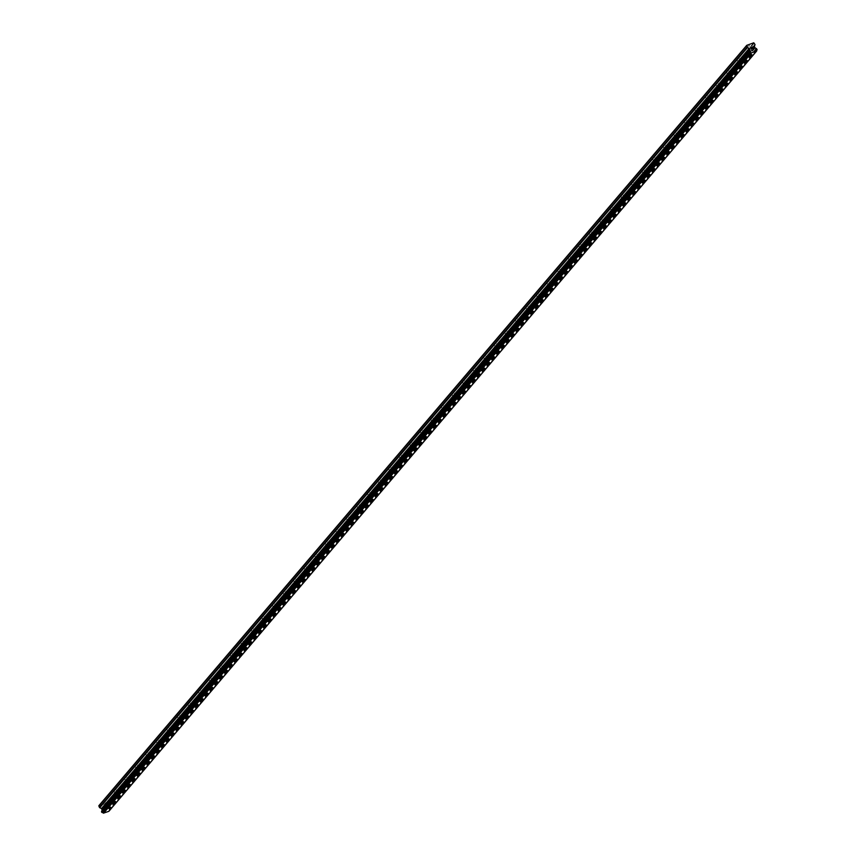 <?xml version="1.0" encoding="UTF-8"?>
<svg xmlns="http://www.w3.org/2000/svg" width="856" height="856" viewBox="0 0 856 856"><rect width="100%" height="100%" fill="white"/><g stroke="black" fill="none" stroke-linecap="round" stroke-linejoin="round"><path stroke-width="0.64" stroke-dasharray="4.28 3.21" d="M751.771 50.429L749.546 51.36L751.771 50.429M747.395 46.534L749.621 45.603L747.395 46.534M741.21 62.82L738.985 63.751L741.21 62.82M736.834 58.925L739.06 57.994L736.834 58.925M730.65 75.221L728.477 76.002L730.703 75.071L729.868 76.259L728.542 76.195M726.273 71.326L728.499 70.395L726.273 71.326M720.089 87.612L717.863 88.543L720.089 87.612M715.712 83.717L717.938 82.786L715.712 83.717M709.528 100.002L707.302 100.933L709.528 100.002M705.151 96.107L707.377 95.177L705.151 96.107M698.967 112.404L696.795 113.185L699.02 112.254L698.186 113.441L696.859 113.377M694.591 108.509L696.816 107.578L694.591 108.509M688.406 124.794L686.18 125.725L688.406 124.794M684.03 120.899L686.255 119.968L684.03 120.899M677.845 137.195L675.673 137.976L677.899 137.046L677.064 138.233L675.737 138.169M673.469 133.29L675.694 132.37L673.469 133.29M667.284 149.586L665.112 150.367L667.338 149.447L666.503 150.624L665.176 150.56M662.908 145.691L665.133 144.76L662.908 145.691M656.723 161.977L654.498 162.907L656.723 161.977M652.347 158.082L654.572 157.151L652.347 158.082M646.162 174.378L643.99 175.159L646.216 174.228L645.381 175.416L644.054 175.352M641.786 170.483L644.012 169.552L641.786 170.483M635.601 186.769L633.376 187.699L635.601 186.769M631.225 182.874L633.451 181.943L631.225 182.874M625.041 199.159L622.815 200.09L625.041 199.159M620.664 195.264L622.89 194.333L620.664 195.264M614.48 211.56L612.308 212.341L614.533 211.411L613.698 212.598L612.372 212.534M610.103 207.666L612.329 206.735L610.103 207.666M603.919 223.951L601.693 224.882L603.919 223.951M599.542 220.056L601.768 219.125L599.542 220.056M593.358 236.352L591.132 237.273L593.358 236.352M588.982 232.447L591.207 231.516L588.982 232.447M582.797 248.743L580.571 249.674L582.797 248.743M578.421 244.848L580.646 243.917L578.421 244.848M572.236 261.134L570.064 261.925L572.29 260.994L571.455 262.171L570.128 262.118M567.86 257.239L570.085 256.308L567.86 257.239M561.675 273.535L559.45 274.466L561.675 273.535M557.299 269.64L559.524 268.709L557.299 269.64M551.114 285.925L548.942 286.717L551.168 285.786L550.333 286.963L548.996 286.899M546.738 282.031L548.963 281.1L546.738 282.031M540.553 298.316L538.381 299.108L540.607 298.177L539.772 299.354L538.435 299.3M536.177 294.421L538.403 293.49L536.177 294.421M529.992 310.717L527.756 311.648L529.992 310.717M525.616 306.822L527.842 305.892L525.616 306.822M519.432 323.108L517.259 323.9L519.485 322.969L518.64 324.146L517.313 324.092M515.055 319.213L517.281 318.282L515.055 319.213M508.871 335.499L506.699 336.29L508.924 335.359L508.079 336.547L506.752 336.483M504.494 331.604L506.72 330.673L504.494 331.604M498.31 347.9L496.073 348.831L498.31 347.9M493.933 344.005L496.159 343.074L493.933 344.005M487.738 360.29L485.577 361.082L487.802 360.151L486.957 361.328L485.63 361.275M483.373 356.396L485.598 355.465L483.373 356.396M477.177 372.692L474.952 373.623L477.177 372.692M472.812 368.786L475.037 367.866L472.812 368.786M466.616 385.082L464.391 386.013L466.616 385.082M462.251 381.188L464.476 380.257L462.251 381.188M456.055 397.473L453.83 398.404L456.055 397.473M451.69 393.578L453.915 392.647L451.69 393.578M445.495 409.874L443.322 410.655L445.559 409.724L444.713 410.912L443.387 410.848M441.129 405.979L443.355 405.049L441.129 405.979M434.934 422.265L432.708 423.196L434.934 422.265M430.568 418.37L432.794 417.439L430.568 418.37M424.373 434.655L422.147 435.586L424.373 434.655M419.996 430.761L422.233 429.83L419.996 430.761M413.812 447.057L411.64 447.838L413.876 446.907L413.031 448.095L411.704 448.03M409.435 443.162L411.672 442.231L409.435 443.162M403.251 459.447L401.025 460.378L403.251 459.447M398.875 455.553L401.111 454.622L398.875 455.553M392.69 471.838L390.518 472.63L392.744 471.699L391.909 472.887L390.582 472.822M388.314 467.943L390.55 467.012L388.314 467.943M382.129 484.239L379.957 485.02L382.183 484.089L381.348 485.277L380.021 485.213M377.753 480.344L379.989 479.414L377.753 480.344M371.568 496.63L369.343 497.561L371.568 496.63M367.192 492.735L369.418 491.804L367.192 492.735M361.007 509.031L358.782 509.962L361.007 509.031M356.631 505.136L358.857 504.205L356.631 505.136M350.446 521.422L348.221 522.353L350.446 521.422M346.07 517.527L348.296 516.596L346.07 517.527M339.885 533.812L337.66 534.743L339.885 533.812M335.509 529.918L337.735 528.987L335.509 529.918M329.325 546.214L327.099 547.145L329.325 546.214M324.948 542.319L327.174 541.388L324.948 542.319M318.764 558.604L316.538 559.535L318.764 558.604M314.387 554.709L316.613 553.779L314.387 554.709M308.203 570.995L305.977 571.926L308.203 570.995M303.827 567.1L306.052 566.169L303.827 567.1M297.642 583.396L295.416 584.327L297.642 583.396M293.266 579.501L295.491 578.57L293.266 579.501M287.081 595.787L284.909 596.578L287.135 595.648L286.3 596.825L284.973 596.771M282.705 591.892L284.93 590.961L282.705 591.892M276.52 608.188L274.295 609.119L276.52 608.188M272.144 604.283L274.369 603.352L272.144 604.283M265.959 620.579L263.734 621.51L265.959 620.579M261.583 616.684L263.809 615.753L261.583 616.684M255.398 632.969L253.226 633.761L255.452 632.83L254.617 634.007L253.29 633.954M251.022 629.074L253.248 628.144L251.022 629.074M244.837 645.37L242.612 646.301L244.837 645.37M240.461 641.476L242.687 640.545L240.461 641.476M234.276 657.761L232.051 658.692L234.276 657.761M229.9 653.866L232.126 652.935L229.9 653.866M223.716 670.152L221.544 670.943L223.769 670.013L222.935 671.19L221.608 671.136M219.339 666.257L221.565 665.326L219.339 666.257M213.155 682.553L210.983 683.334L213.208 682.403L212.374 683.591L211.047 683.527M208.778 678.658L211.004 677.727L208.778 678.658M202.594 694.944L200.368 695.875L202.594 694.944M198.218 691.049L200.443 690.118L198.218 691.049M192.033 707.334L189.807 708.265L192.033 707.334M187.657 703.439L189.882 702.509L187.657 703.439M181.472 719.736L179.3 720.517L181.526 719.586L180.691 720.773L179.353 720.709M177.096 715.841L179.321 714.91L177.096 715.841M170.911 732.126L168.686 733.057L170.911 732.126M166.535 728.231L168.76 727.3L166.535 728.231M160.35 744.527L158.178 745.308L160.404 744.378L159.569 745.565L158.232 745.501M155.974 740.633L158.2 739.702L155.974 740.633M149.789 756.918L147.617 757.71L149.843 756.779L149.008 757.956L147.671 757.892M145.413 753.023L147.639 752.092L145.413 753.023M139.228 769.309L136.992 770.24L139.228 769.309M134.852 765.414L137.078 764.483L134.852 765.414M128.668 781.71L126.495 782.491L128.721 781.56L127.876 782.748L126.549 782.684M124.291 777.815L126.517 776.884L124.291 777.815M118.107 794.101L115.934 794.892L118.16 793.961L117.315 795.138L115.988 795.085M113.73 790.206L115.956 789.275L113.73 790.206M107.535 806.491L105.309 807.422L107.535 806.491M103.169 802.596L105.395 801.665L103.169 802.596M752.841 47.005L752.007 47.187M752.692 48.653L753.622 48.428M751.953 48.953L751.033 48.835L751.322 47.562L750.445 47.754M103.651 809.316L103.351 808.685L104.432 809.027L103.651 809.316M103.309 808.588L103.009 807.957L103.309 808.588M103.009 807.957L103.79 807.679L103.009 807.957M103.747 807.572L102.859 807.893L103.597 809.455L104.486 809.134L103.597 809.455L102.859 807.893L103.747 807.572M105.534 808.749L104.828 807.176L105.566 808.738M104.828 807.176L105.363 808.578L104.828 807.176M108.862 811.306L108.926 811.167A0.963 0.856 -139.6 0 1 109.226 810.247L109.268 809.027L108.445 808.599A0.963 0.856 -139.6 0 1 107.492 808.107L106.593 806.866L107.203 805.025A0.599 0.535 40.4 0 0 107.182 804.597L106.005 803.003L98.975 805.55M756.618 51.082L108.862 811.285L756.618 51.093M756.683 50.975L108.926 811.167M755.238 47.915L107.492 808.107M755.024 47.69L107.268 807.893M754.297 43.046L106.54 803.238M753.762 42.8L106.005 803.003M749.385 51.328L101.629 811.52M109.258 810.215L756.715 50.365L109.226 810.247M757.057 49.83L109.301 810.033M757.036 49.744L109.279 809.947M757.057 49.595L109.343 809.733M757.036 49.637L109.408 809.69L757.036 49.648M757.207 49.231L109.461 809.434M757.025 48.835L109.268 809.027M756.79 48.685L109.033 808.877M756.683 48.685L108.926 808.877M756.479 48.578L108.723 808.77M756.426 48.503L108.68 808.706M756.201 48.396L108.445 808.599M754.874 47.626L107.118 807.829M754.746 47.497L106.989 807.7M754.35 46.663L106.593 806.866M754.339 46.492L106.583 806.694M754.96 44.822L107.203 805.025M754.938 44.394L107.182 804.597M749.546 51.36L747.342 46.673M751.793 50.408L750.99 51.467L749.663 51.403M738.985 63.751L736.781 59.075M741.232 62.798L740.429 63.858L739.103 63.804M728.424 76.152L726.22 71.465M717.863 88.543L715.659 83.856M720.11 87.59L719.308 88.65L717.981 88.596M707.302 100.933L705.098 96.257M709.549 99.981L708.747 101.051L707.42 100.987M696.741 113.334L694.537 108.648M686.18 125.725L683.976 121.049M688.427 124.773L687.625 125.832L686.298 125.779M675.619 138.126L673.415 133.44M665.058 150.517L662.854 145.83M654.498 162.907L652.293 158.232M656.745 161.955L655.942 163.014L654.615 162.961M643.937 175.309L641.733 170.622M633.376 187.699L631.172 183.013M635.623 186.747L634.82 187.806L633.494 187.753M622.815 200.09L620.611 195.414M625.062 199.138L624.259 200.197L622.933 200.144M612.254 212.491L610.05 207.805M601.693 224.882L599.489 220.195M603.94 223.93L603.138 224.989L601.811 224.935M591.132 237.273L588.928 232.597M593.369 236.32L592.577 237.39L591.25 237.326M580.571 249.674L578.367 244.987M582.808 248.721L582.016 249.781L580.689 249.717M570.01 262.064L567.806 257.389M559.45 274.466L557.245 269.779M561.686 273.503L560.894 274.573L559.557 274.509M548.889 286.856L546.684 282.17M538.317 299.247L536.124 294.571M527.756 311.648L525.563 306.962M530.003 310.696L529.211 311.755L527.874 311.691M517.195 324.039L515.002 319.352M506.634 336.429L504.43 331.754M496.073 348.831L493.869 344.144M498.32 347.878L497.518 348.938L496.191 348.874M485.513 361.221L483.308 356.545M474.952 373.623L472.747 368.936M477.199 372.66L476.396 373.73L475.069 373.665M464.391 386.013L462.187 381.327M466.638 385.061L465.835 386.12L464.508 386.056M453.83 398.404L451.626 393.728M456.077 397.452L455.274 398.511L453.948 398.457M443.269 410.805L441.065 406.119M432.708 423.196L430.504 418.509M434.955 422.243L434.153 423.303L432.826 423.239M422.147 435.586L419.943 430.91M424.394 434.634L423.592 435.693L422.265 435.64M411.586 447.988L409.382 443.301M401.025 460.378L398.821 455.692M403.272 459.426L402.47 460.485L401.143 460.432M390.464 472.769L388.26 468.093M379.904 485.17L377.699 480.484M369.343 497.561L367.138 492.885M371.59 496.608L370.787 497.668L369.46 497.614M358.782 509.962L356.578 505.275M361.029 508.999L360.226 510.069L358.899 510.005M348.221 522.353L346.017 517.666M350.468 521.4L349.665 522.46L348.339 522.395M337.66 534.743L335.456 530.067M339.907 533.791L339.104 534.85L337.778 534.797M327.099 547.145L324.895 542.458M329.346 546.192L328.544 547.251L327.217 547.187M316.538 559.535L314.334 554.848M318.785 558.583L317.983 559.642L316.656 559.589M305.977 571.926L303.773 567.25M308.224 570.973L307.422 572.043L306.095 571.979M295.416 584.327L293.212 579.64M297.663 583.375L296.861 584.434L295.534 584.37M284.855 596.718L282.651 592.042M274.295 609.119L272.09 604.432M276.541 608.156L275.739 609.226L274.412 609.162M263.734 621.51L261.529 616.823M265.981 620.557L265.178 621.617L263.851 621.552M253.173 633.9L250.969 629.224M242.612 646.301L240.408 641.615M244.859 645.349L244.056 646.408L242.73 646.344M232.051 658.692L229.847 654.005M234.298 657.74L233.495 658.799L232.169 658.735M221.49 671.083L219.286 666.407M210.929 683.484L208.725 678.797M200.368 695.875L198.164 691.188M202.605 694.922L201.813 695.982L200.486 695.928M189.807 708.265L187.603 703.589M192.044 707.313L191.252 708.383L189.925 708.319M179.246 720.666L177.042 715.98M168.686 733.057L166.481 728.381M170.922 732.105L170.13 733.164L168.793 733.111M158.114 745.458L155.92 740.772M147.553 757.849L145.359 753.162M136.992 770.24L134.799 765.564M139.239 769.287L138.437 770.347L137.11 770.293M126.431 782.641L124.227 777.954M115.87 795.031L113.666 790.345M105.309 807.422L103.105 802.746M107.556 806.47L106.754 807.529L105.427 807.476M107.599 806.352L105.395 801.665M118.16 793.961L115.956 789.275M128.721 781.56L126.517 776.884M139.282 769.17L137.078 764.483M149.843 756.779L147.639 752.092M160.404 744.378L158.2 739.702M170.965 731.987L168.76 727.3M181.526 719.586L179.321 714.91M192.086 707.195L189.882 702.509M202.647 694.805L200.443 690.118M213.208 682.403L211.004 677.727M223.769 670.013L221.565 665.326M234.33 657.622L232.126 652.935M244.891 645.221L242.687 640.545M255.452 632.83L253.248 628.144M266.013 620.429L263.809 615.753M276.574 608.038L274.369 603.352M287.135 595.648L284.93 590.961M297.695 583.246L295.491 578.57M308.256 570.856L306.052 566.169M318.817 558.465L316.613 553.779M329.378 546.064L327.174 541.388M339.939 533.673L337.735 528.987M350.5 521.283L348.296 516.596M361.061 508.881L358.857 504.205M371.622 496.491L369.418 491.804M382.183 484.089L379.989 479.414M392.744 471.699L390.55 467.012M403.304 459.308L401.111 454.622M413.876 446.907L411.672 442.231M424.437 434.516L422.233 429.83M434.998 422.126L432.794 417.439M445.559 409.724L443.355 405.049M456.12 397.334L453.915 392.647M466.68 384.933L464.476 380.257M477.241 372.542L475.037 367.866M487.802 360.151L485.598 355.465M498.363 347.75L496.159 343.074M508.924 335.359L506.72 330.673M519.485 322.969L517.281 318.282M530.046 310.567L527.842 305.892M540.607 298.177L538.403 293.49M551.168 285.786L548.963 281.1M561.729 273.385L559.524 268.709M572.29 260.994L570.085 256.308M582.85 248.593L580.646 243.917M593.411 236.203L591.207 231.516M603.972 223.812L601.768 219.125M614.533 211.411L612.329 206.735M625.094 199.02L622.89 194.333M635.655 186.629L633.451 181.943M646.216 174.228L644.012 169.552M656.777 161.838L654.572 157.151M667.338 149.447L665.133 144.76M677.899 137.046L675.694 132.37M688.459 124.655L686.255 119.968M699.02 112.254L696.816 107.578M709.581 99.863L707.377 95.177M720.142 87.473L717.938 82.786M730.703 75.071L728.499 70.395M741.264 62.681L739.06 57.994M751.825 50.29L749.621 45.603M749.653 50.697L101.896 810.889M749.407 51.307L101.65 811.509M756.832 50.183L109.076 810.375M757.078 49.562L109.322 809.765"/><path stroke-width="1.28" d="M753.473 48.364L753.184 47.743L753.473 48.364L752.692 48.653L753.473 48.364M753.13 47.636L752.841 47.005L753.13 47.636M752.841 47.005L752.06 47.294L752.895 46.866L753.622 48.428L752.692 48.653M753.622 48.428L752.895 46.866L752.007 47.187M751.953 48.953L751.033 48.835L751.322 47.562L750.445 47.754L751.493 47.38L751.151 48.803L751.846 48.61M751.889 48.696L751.151 48.803L751.493 47.38L750.445 47.754M757.078 49.562L756.972 50.044A0.963 0.856 -139.6 0 0 756.683 50.975L751.226 52.954A0.963 0.856 -139.6 0 0 750.273 52.473L749.268 51.638L749.503 50.825A0.963 0.856 -139.6 0 0 749.792 49.894L749.289 48.321L747.513 47.529A0.599 0.535 -139.6 0 1 747.181 47.208L746.732 45.347L753.762 42.8L754.938 44.394A0.599 0.535 -139.6 0 1 754.96 44.822L754.35 46.663L755.238 47.915A0.963 0.856 -139.6 0 0 756.201 48.396L757.057 49.595M746.732 45.347L98.975 805.55L99.424 807.401A0.599 0.535 40.4 0 0 99.756 807.722L101.661 808.653L102.035 810.086A0.963 0.856 -139.6 0 1 102.014 810.707M101.532 811.606L749.289 51.413L101.532 811.606L102.527 812.676A0.963 0.856 -139.6 0 1 103.48 813.147L108.862 811.306L756.64 51.06M749.439 50.9L101.693 811.435M746.539 45.85L98.793 806.052M749.77 49.595L102.014 809.797M749.792 49.894L102.035 810.086M751.226 52.954L103.48 813.147M751.365 52.986L103.608 813.189L751.386 52.997M747.181 47.208L99.424 807.401M747.513 47.529L99.756 807.722M749.289 48.321L101.532 808.524M749.417 48.46L101.661 808.653M749.813 49.284L102.057 809.487M749.824 49.455L102.067 809.658M749.428 51.039L101.671 811.242M749.439 51.125L101.693 811.328M749.268 51.638L101.511 811.841M749.46 52.045L101.704 812.248M749.696 52.195L101.939 812.398M749.781 52.195L102.025 812.387M749.995 52.302L102.239 812.494M750.049 52.366L102.292 812.569M750.273 52.473L102.527 812.676M749.471 50.857L101.714 811.06"/></g></svg>
